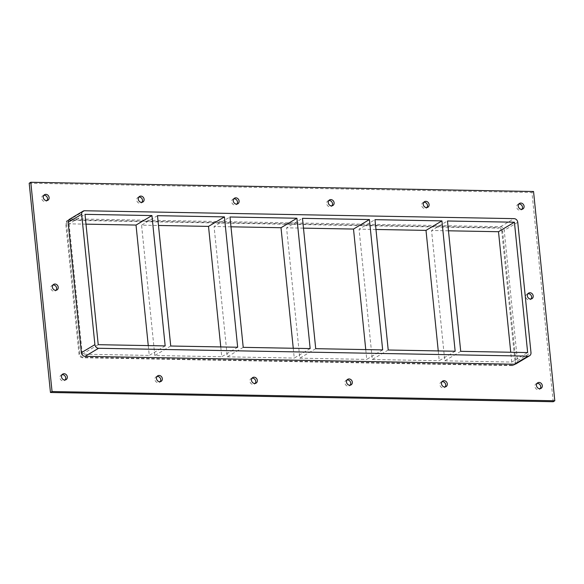 <?xml version="1.0" encoding="UTF-8"?>
<svg xmlns="http://www.w3.org/2000/svg" width="584" height="584" viewBox="0 0 584 584"><rect width="100%" height="100%" fill="white"/><g stroke="black" fill="none" stroke-linecap="round" stroke-linejoin="round"><path stroke-width="0.44" stroke-dasharray="2.92 2.19" d="M43.829 195.319A3.248 2.81 59.2 0 0 42.946 195.64A3.248 2.81 59.2 0 0 42.187 199.874A3.248 2.81 59.2 0 0 46.267 201.217A3.248 2.81 59.2 0 0 46.975 200.589M527.914 293.723A3.248 2.81 59.2 0 0 527.031 294.044A3.248 2.81 59.2 0 0 526.279 298.278A3.248 2.81 59.2 0 0 530.36 299.621A3.248 2.81 59.2 0 0 531.06 298.993M52.94 285.007A3.248 2.81 59.2 0 0 52.049 285.328A3.248 2.81 59.2 0 0 51.297 289.554A3.248 2.81 59.2 0 0 55.378 290.905A3.248 2.81 59.2 0 0 56.086 290.277M157.045 376.439A3.248 2.81 59.2 0 0 156.154 376.76A3.248 2.81 59.2 0 0 155.402 380.987A3.248 2.81 59.2 0 0 159.483 382.337A3.248 2.81 59.2 0 0 160.191 381.702M138.824 197.063A3.248 2.81 59.2 0 0 137.941 197.385A3.248 2.81 59.2 0 0 137.189 201.611A3.248 2.81 59.2 0 0 141.262 202.962A3.248 2.81 59.2 0 0 141.97 202.334M252.04 378.184A3.248 2.81 59.2 0 0 251.149 378.498A3.248 2.81 59.2 0 0 250.397 382.732A3.248 2.81 59.2 0 0 254.478 384.075A3.248 2.81 59.2 0 0 255.186 383.447M233.819 198.808A3.248 2.81 59.2 0 0 232.936 199.129A3.248 2.81 59.2 0 0 232.184 203.356A3.248 2.81 59.2 0 0 236.257 204.707A3.248 2.81 59.2 0 0 236.965 204.072M347.035 379.929A3.248 2.81 59.2 0 0 346.151 380.242A3.248 2.81 59.2 0 0 345.392 384.476A3.248 2.81 59.2 0 0 349.473 385.82A3.248 2.81 59.2 0 0 350.181 385.192M328.814 200.553A3.248 2.81 59.2 0 0 327.931 200.874A3.248 2.81 59.2 0 0 327.179 205.101A3.248 2.81 59.2 0 0 331.259 206.451A3.248 2.81 59.2 0 0 331.96 205.816M442.03 381.666A3.248 2.81 59.2 0 0 441.146 381.987A3.248 2.81 59.2 0 0 440.387 386.221A3.248 2.81 59.2 0 0 444.468 387.564A3.248 2.81 59.2 0 0 445.176 386.936M423.809 202.298A3.248 2.81 59.2 0 0 422.925 202.612A3.248 2.81 59.2 0 0 422.174 206.846A3.248 2.81 59.2 0 0 426.254 208.196A3.248 2.81 59.2 0 0 426.955 207.561M518.804 204.042A3.248 2.81 59.2 0 0 517.92 204.356A3.248 2.81 59.2 0 0 517.168 208.59A3.248 2.81 59.2 0 0 521.249 209.933A3.248 2.81 59.2 0 0 521.95 209.306M62.05 374.694A3.248 2.81 59.2 0 0 61.159 375.016A3.248 2.81 59.2 0 0 60.407 379.242A3.248 2.81 59.2 0 0 64.488 380.593A3.248 2.81 59.2 0 0 65.196 379.958M537.024 383.411A3.248 2.81 59.2 0 0 536.141 383.732A3.248 2.81 59.2 0 0 535.389 387.959A3.248 2.81 59.2 0 0 539.463 389.309A3.248 2.81 59.2 0 0 540.171 388.681M438.248 350.926L439.241 360.729L455.155 351.239M460.71 351.334L444.796 360.832L431.561 230.49L447.475 220.993M365.752 349.597L366.745 359.401L382.659 349.904M388.214 350.006L372.3 359.503L359.065 229.162L374.979 219.664M293.256 348.261L294.248 358.072L310.162 348.575M315.718 348.677L299.804 358.174L286.569 227.826L302.483 218.336M220.759 346.933L221.752 356.744L237.666 347.246M243.221 347.349L227.307 356.839L214.072 226.497L229.987 217M157.49 215.671L141.576 225.168L158.483 225.475M230.979 226.811L214.072 226.497M303.476 228.14L286.569 227.826M375.972 229.468L359.065 229.162M448.468 230.797L431.561 230.49M170.725 346.013L154.811 355.51L221.752 356.744M227.307 356.839L294.248 358.072M299.804 358.174L366.745 359.401M444.796 360.832L511.737 362.065L527.651 352.568M372.3 359.503L439.241 360.729M148.263 345.604L149.256 355.408L165.17 345.911M154.811 355.51L141.576 225.168M85.987 224.147L69.08 223.84L84.994 214.343M69.08 223.84L82.315 354.181L149.256 355.408M82.315 354.181L98.229 344.684M516.03 363.825A3.708 3.219 59.2 0 0 517.461 360.7L504.218 230.359A3.708 3.219 59.2 0 0 500.524 226.709L71.102 218.825A3.708 3.219 59.2 0 0 69.562 219.226M553.209 401.726L531.951 192.457L29.2 183.23M66.54 223.3A3.708 3.219 -120.8 0 1 67.97 220.175A3.708 3.219 -120.8 0 1 69.511 219.774L498.933 227.658A3.708 3.219 -120.8 0 1 502.627 231.308L515.869 361.649A3.708 3.219 -120.8 0 1 514.438 364.774A3.708 3.219 -120.8 0 1 512.898 365.175L83.475 357.291A3.708 3.219 -120.8 0 1 79.782 353.641L66.54 223.3L65.744 223.774L78.986 354.123A3.708 3.219 59.2 0 0 82.68 357.766L83.475 357.291M531.951 192.457L533.542 191.508M512.898 365.175L512.102 365.65A3.708 3.219 59.2 0 0 513.643 365.248A3.708 3.219 59.2 0 0 515.073 362.124L515.869 361.649M502.627 231.308L501.831 231.782L515.073 362.124M512.102 365.65L82.68 357.766M501.831 231.782A3.708 3.219 59.2 0 0 498.137 228.132L498.933 227.658M69.511 219.774L68.715 220.248L498.137 228.132M68.715 220.248A3.708 3.219 59.2 0 0 67.175 220.65A3.708 3.219 59.2 0 0 65.744 223.774M511.737 362.065L510.744 352.254M517.461 360.7L530.987 352.627M517.745 222.285L504.218 230.359M500.524 226.709L514.051 218.635M79.782 353.641L78.986 354.123M84.629 210.751L71.102 218.825M44.537 194.691L42.946 195.64M47.859 200.268L46.267 201.217M528.622 293.095L527.031 294.044M531.951 298.672L530.36 299.621M53.64 284.379L52.049 285.328M56.969 289.956L55.378 290.905M157.746 375.804L156.154 376.76M161.075 381.389L159.483 382.337M139.532 196.436L137.941 197.385M142.854 202.013L141.262 202.962M252.741 377.549L251.149 378.498M256.069 383.126L254.478 384.075M234.527 198.18L232.936 199.129M237.849 203.758L236.257 204.707M347.743 379.293L346.151 380.242M351.064 384.871L349.473 385.82M329.522 199.925L327.931 200.874M332.851 205.502L331.259 206.451M442.738 381.038L441.146 381.987M446.059 386.615L444.468 387.564M424.517 201.662L422.925 202.612M427.846 207.24L426.254 208.196M519.512 203.407L517.92 204.356M522.841 208.984L521.249 209.933M62.751 374.067L61.159 375.016M66.08 379.644L64.488 380.593M537.733 382.783L536.141 383.732M541.054 388.36L539.463 389.309M514.438 364.774L513.643 365.248M67.175 220.65L67.97 220.175"/><path stroke-width="0.88" d="M43.282 197.428A3.248 2.81 -120.8 0 1 44.537 194.691A3.248 2.81 -120.8 0 1 49.114 197.531A3.248 2.81 -120.8 0 1 47.859 200.268A3.248 2.81 -120.8 0 1 43.282 197.428M46.975 200.589A3.248 2.81 59.2 0 0 47.523 198.48A3.248 2.81 59.2 0 0 43.829 195.319M527.367 295.832A3.248 2.81 -120.8 0 1 528.622 293.095A3.248 2.81 -120.8 0 1 533.199 295.935A3.248 2.81 -120.8 0 1 531.951 298.672A3.248 2.81 -120.8 0 1 527.367 295.832M531.06 298.993A3.248 2.81 59.2 0 0 531.608 296.884A3.248 2.81 59.2 0 0 527.914 293.723M52.392 287.116A3.248 2.81 -120.8 0 1 53.64 284.379A3.248 2.81 -120.8 0 1 58.225 287.219A3.248 2.81 -120.8 0 1 56.969 289.956A3.248 2.81 -120.8 0 1 52.392 287.116M56.086 290.277A3.248 2.81 59.2 0 0 56.633 288.168A3.248 2.81 59.2 0 0 52.94 285.007M156.497 378.541A3.248 2.81 -120.8 0 1 157.746 375.804A3.248 2.81 -120.8 0 1 162.33 378.651A3.248 2.81 -120.8 0 1 161.075 381.389A3.248 2.81 -120.8 0 1 156.497 378.541M160.191 381.702A3.248 2.81 59.2 0 0 160.739 379.6A3.248 2.81 59.2 0 0 157.045 376.439M138.277 199.173A3.248 2.81 -120.8 0 1 139.532 196.436A3.248 2.81 -120.8 0 1 144.109 199.275A3.248 2.81 -120.8 0 1 142.854 202.013A3.248 2.81 -120.8 0 1 138.277 199.173M141.97 202.334A3.248 2.81 59.2 0 0 142.518 200.224A3.248 2.81 59.2 0 0 138.824 197.063M251.492 380.286A3.248 2.81 -120.8 0 1 252.741 377.549A3.248 2.81 -120.8 0 1 257.325 380.396A3.248 2.81 -120.8 0 1 256.069 383.126A3.248 2.81 -120.8 0 1 251.492 380.286M255.186 383.447A3.248 2.81 59.2 0 0 255.734 381.345A3.248 2.81 59.2 0 0 252.04 378.184M233.272 200.911A3.248 2.81 -120.8 0 1 234.527 198.18A3.248 2.81 -120.8 0 1 239.104 201.02A3.248 2.81 -120.8 0 1 237.849 203.758A3.248 2.81 -120.8 0 1 233.272 200.911M236.965 204.072A3.248 2.81 59.2 0 0 237.513 201.969A3.248 2.81 59.2 0 0 233.819 198.808M346.487 382.031A3.248 2.81 -120.8 0 1 347.743 379.293A3.248 2.81 -120.8 0 1 352.32 382.14A3.248 2.81 -120.8 0 1 351.064 384.871A3.248 2.81 -120.8 0 1 346.487 382.031M350.181 385.192A3.248 2.81 59.2 0 0 350.728 383.089A3.248 2.81 59.2 0 0 347.035 379.929M328.266 202.655A3.248 2.81 -120.8 0 1 329.522 199.925A3.248 2.81 -120.8 0 1 334.099 202.765A3.248 2.81 -120.8 0 1 332.851 205.502A3.248 2.81 -120.8 0 1 328.266 202.655M331.96 205.816A3.248 2.81 59.2 0 0 332.508 203.714A3.248 2.81 59.2 0 0 328.814 200.553M441.482 383.776A3.248 2.81 -120.8 0 1 442.738 381.038A3.248 2.81 -120.8 0 1 447.315 383.878A3.248 2.81 -120.8 0 1 446.059 386.615A3.248 2.81 -120.8 0 1 441.482 383.776M445.176 386.936A3.248 2.81 59.2 0 0 445.723 384.827A3.248 2.81 59.2 0 0 442.03 381.666M423.261 204.4A3.248 2.81 -120.8 0 1 424.517 201.662A3.248 2.81 -120.8 0 1 429.094 204.509A3.248 2.81 -120.8 0 1 427.846 207.24A3.248 2.81 -120.8 0 1 423.261 204.4M426.955 207.561A3.248 2.81 59.2 0 0 427.503 205.458A3.248 2.81 59.2 0 0 423.809 202.298M518.256 206.145A3.248 2.81 -120.8 0 1 519.512 203.407A3.248 2.81 -120.8 0 1 524.089 206.254A3.248 2.81 -120.8 0 1 522.841 208.984A3.248 2.81 -120.8 0 1 518.256 206.145M521.95 209.306A3.248 2.81 59.2 0 0 522.497 207.203A3.248 2.81 59.2 0 0 518.804 204.042M61.502 376.797A3.248 2.81 -120.8 0 1 62.751 374.067A3.248 2.81 -120.8 0 1 67.335 376.906A3.248 2.81 -120.8 0 1 66.08 379.644A3.248 2.81 -120.8 0 1 61.502 376.797M65.196 379.958A3.248 2.81 59.2 0 0 65.744 377.855A3.248 2.81 59.2 0 0 62.05 374.694M536.477 385.52A3.248 2.81 -120.8 0 1 537.733 382.783A3.248 2.81 -120.8 0 1 542.31 385.623A3.248 2.81 -120.8 0 1 541.054 388.36A3.248 2.81 -120.8 0 1 536.477 385.52M540.171 388.681A3.248 2.81 59.2 0 0 540.718 386.571A3.248 2.81 59.2 0 0 537.024 383.411M441.92 220.891L455.155 351.239L388.214 350.006L374.979 219.664L441.92 220.891L426.006 230.388L438.248 350.926M514.416 222.219L527.651 352.568L460.71 351.334L447.475 220.993L514.416 222.219L498.502 231.717L448.468 230.797M369.424 219.562L382.659 349.904L315.718 348.677L302.483 218.336L369.424 219.562L353.51 229.059L365.752 349.597M296.928 218.233L310.162 348.575L243.221 347.349L229.987 217L296.928 218.233L281.013 227.723L293.256 348.261M224.431 216.898L237.666 347.246L170.725 346.013L157.49 215.671L224.431 216.898L208.517 226.395L220.759 346.933M208.517 226.395L158.483 225.475M281.013 227.723L230.979 226.811M353.51 229.059L303.476 228.14M426.006 230.388L375.972 229.468M151.935 215.569L165.17 345.911L98.229 344.684L84.994 214.343L151.935 215.569L136.021 225.066L148.263 345.604M136.021 225.066L85.987 224.147M52.049 391.543L554.8 400.77L533.542 191.508L30.791 182.274L52.049 391.543L50.458 392.492L553.209 401.726L554.8 400.77M68.131 222.351L81.658 214.277A3.708 3.219 -120.8 0 1 83.089 211.153L69.562 219.226A3.708 3.219 59.2 0 0 68.131 222.351L81.373 352.692A3.708 3.219 59.2 0 0 85.067 356.342L514.489 364.226A3.708 3.219 59.2 0 0 516.03 363.825L529.557 355.751A3.708 3.219 -120.8 0 1 528.016 356.152L514.489 364.226M30.791 182.274L29.2 183.23L50.458 392.492M83.089 211.153A3.708 3.219 -120.8 0 1 84.629 210.751L514.051 218.635A3.708 3.219 -120.8 0 1 517.745 222.285L530.987 352.627A3.708 3.219 -120.8 0 1 529.557 355.751M510.744 352.254L498.502 231.717M81.658 214.277L94.9 344.626L81.373 352.692M85.067 356.342L98.594 348.276A3.708 3.219 -120.8 0 1 94.9 344.626M98.594 348.276L528.016 356.152"/></g></svg>
